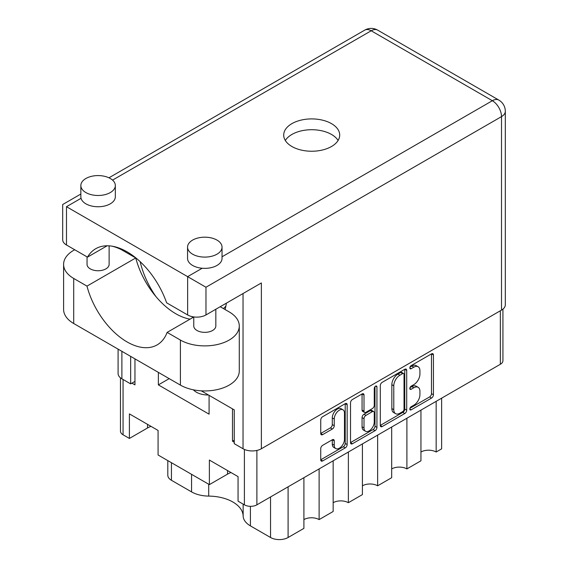 <?xml version="1.0" encoding="UTF-8"?>
<svg xmlns="http://www.w3.org/2000/svg" width="568" height="568" viewBox="0 0 568 568"><rect width="100%" height="100%" fill="white"/><g stroke="black" fill="none" stroke-linecap="round" stroke-linejoin="round"><path stroke-width="0.85" d="M342.98 409.805L341.034 408.676A7.242 4.182 120 0 0 337.406 409.031A7.242 4.182 120 0 0 332.287 417.906L334.24 419.035A7.242 4.182 120 0 1 339.359 410.16A7.242 4.182 120 0 1 342.98 409.805A7.242 4.182 120 0 1 344.485 413.121L344.485 439.32A7.242 4.182 120 0 1 341.318 446.611A7.242 4.182 120 0 1 335.738 448.55A7.242 4.182 120 0 1 334.24 445.234L334.24 440.867A2.705 1.562 120 0 0 333.679 439.625A2.705 1.562 120 0 0 332.323 439.76L322.652 445.34A2.705 1.562 120 0 0 320.735 448.663L320.735 459.824A2.705 1.562 120 0 0 321.296 461.067A2.705 1.562 120 0 0 322.652 460.932L345.245 447.889A2.705 1.562 120 0 0 347.162 444.574L347.162 404.771A2.705 1.562 120 0 0 346.601 403.529A2.705 1.562 120 0 0 345.245 403.663L322.652 416.713A2.705 1.562 120 0 0 320.735 420.029L320.735 433.512A2.705 1.562 120 0 0 321.296 434.754A2.705 1.562 120 0 0 322.652 434.619L332.323 429.039A2.705 1.562 120 0 0 334.24 425.723L334.24 419.035M375.597 386.141L376.939 386.915A1.896 1.093 120 0 0 376.548 386.048A1.896 1.093 120 0 0 375.597 386.141A1.896 1.093 120 0 0 374.255 388.462L374.255 405.268A2.705 1.562 120 0 1 372.345 408.584L365.927 412.29A2.705 1.562 120 0 1 364.571 412.425A2.705 1.562 120 0 1 364.01 411.182L364.01 395.044A2.705 1.562 120 0 0 363.449 393.801A2.705 1.562 120 0 0 362.1 393.936L364.01 395.044M208.47 395.001A16.55 9.557 180 0 1 196.407 392.211A16.55 9.557 180 0 1 193.397 389.825M303.901 477.695L303.901 528.375L288.097 537.498A12.418 7.171 180 0 1 270.538 537.498L250.417 525.883A24.829 14.335 180 0 1 243.147 515.985A35.038 20.228 0 0 0 232.887 502.02A35.038 20.228 0 0 0 208.704 496.098A24.829 14.335 180 0 1 191.565 491.902L171.437 480.287A12.418 7.171 180 0 1 167.801 475.217L167.801 460.612M380.29 385.644L380.29 425.446A2.705 1.562 120 0 0 380.851 426.682A2.705 1.562 120 0 0 382.207 426.547L404.799 413.504A2.705 1.562 120 0 0 406.716 410.188L406.716 370.386A2.705 1.562 120 0 0 406.155 369.15A2.705 1.562 120 0 0 404.799 369.285L382.207 382.328A2.705 1.562 120 0 0 380.29 385.644M502.928 309.134L502.928 360.673A8.825 5.098 180 0 1 500.344 364.28L256.885 504.838A8.825 5.098 180 0 1 244.396 504.838L238.056 501.175L238.056 476.623L209.379 460.066L209.379 484.618L158.074 454.996L158.074 430.445L129.397 413.887L129.397 438.446L123.057 434.783A8.825 5.098 180 0 1 120.473 431.176L120.473 377.834M413.802 405.211L411.168 406.731A1.896 1.093 120 0 0 409.926 408.406A1.896 1.093 120 0 0 410.217 409.926A1.896 1.093 120 0 0 411.168 409.826L431.51 398.083A2.705 1.562 120 0 0 433.427 394.767L433.427 354.964A2.705 1.562 120 0 0 432.866 353.729A2.705 1.562 120 0 0 431.51 353.864L411.168 365.607A1.896 1.093 120 0 0 409.926 367.276A1.896 1.093 120 0 0 410.217 368.795A1.896 1.093 120 0 0 411.168 368.703L413.802 367.184A8.669 5.005 120 0 1 418.133 366.75A8.669 5.005 120 0 1 419.93 370.719L419.93 374.035A8.669 5.005 120 0 1 413.802 384.65L411.168 386.169A1.896 1.093 120 0 0 409.926 387.837A1.896 1.093 120 0 0 410.217 389.357A1.896 1.093 120 0 0 411.168 389.265L413.802 387.745A8.669 5.005 120 0 1 418.133 387.319A8.669 5.005 120 0 1 419.93 391.281L419.93 394.604A8.669 5.005 120 0 1 413.802 405.211M350.513 442.593L373.07 429.571L375.022 430.693A2.705 1.562 120 0 0 376.939 427.377L376.939 386.915M375.022 430.693L352.43 443.743A2.705 1.562 120 0 1 351.074 443.878A2.705 1.562 120 0 1 350.513 442.635L350.513 402.833A2.705 1.562 120 0 1 352.43 399.517L362.1 393.936M234.257 440.186L232.497 441.201L234.257 442.216M232.497 441.201L232.497 408.875M158.365 372.381L158.365 384.884L209.088 414.171L209.088 395.363M131.932 383.144L134.957 384.884L134.957 358.869M223.345 308.531A17.935 10.352 0 0 0 225.894 306.003M169.193 378.636L158.365 384.884M209.379 484.618L227.527 474.145A20.278 11.708 180 0 1 230.991 472.54M129.397 438.446L147.538 427.967A20.278 11.708 180 0 1 151.01 426.362M319.117 468.912L319.117 519.592A10.756 6.212 0 0 0 303.901 519.592M333.16 460.797L333.16 511.484L319.117 519.592M348.376 452.014L348.376 502.701A10.756 6.212 0 0 0 333.16 502.701M362.419 443.906L362.419 494.586L348.376 502.701M377.642 435.123L377.642 485.803A10.756 6.212 0 0 0 362.419 485.803M391.686 427.008L391.686 477.695L377.642 485.803M406.901 418.225L406.901 468.912A10.756 6.212 0 0 0 391.686 468.912M420.945 410.117L420.945 460.797L406.901 468.912M436.16 401.335L436.16 452.014A10.756 6.212 0 0 0 420.945 452.014M441.627 398.175L441.627 448.862L436.16 452.014M418.133 387.319L416.181 386.19A8.669 5.005 120 0 0 411.85 386.616L413.802 387.745M409.975 387.703L411.85 386.616M418.133 366.75L416.181 365.629A8.669 5.005 120 0 0 411.85 366.055L413.802 367.184M409.975 367.141L411.85 366.055M409.975 408.264L429.564 396.954A2.705 1.562 120 0 0 431.474 393.638L431.474 353.885M380.29 425.404L402.847 412.375A2.705 1.562 120 0 0 404.764 409.059L404.764 369.306M402.691 411.623A1.896 1.093 120 0 0 404.033 409.301L404.033 374.369A1.896 1.093 120 0 0 403.642 373.503A1.896 1.093 120 0 0 402.691 373.595L399.915 375.2A8.669 5.005 120 0 0 393.787 385.814L393.787 409.691A8.669 5.005 120 0 0 395.584 413.66A8.669 5.005 120 0 0 399.915 413.227L402.691 411.623M403.642 373.503L401.69 372.374A1.896 1.093 120 0 0 400.745 372.466L402.691 373.595M395.584 413.66L393.631 412.531A8.669 5.005 120 0 1 391.842 408.562L391.842 384.685A8.669 5.005 120 0 1 397.969 374.071L400.745 372.466M362.064 393.958L362.064 410.053A2.705 1.562 120 0 0 362.625 411.296L364.571 412.425M374.986 386.666L374.986 426.256L376.939 427.377M364.01 427.931A7.242 4.182 120 0 0 365.515 431.247A7.242 4.182 120 0 0 371.096 429.309A7.242 4.182 120 0 0 374.255 422.017L374.255 412.787A2.705 1.562 120 0 0 373.694 411.544A2.705 1.562 120 0 0 372.345 411.679L365.927 415.385A2.705 1.562 120 0 0 364.01 418.701L364.01 427.931L362.064 426.802A7.242 4.182 120 0 0 363.563 430.125L365.515 431.247M373.694 411.544L371.749 410.423A2.705 1.562 120 0 0 370.393 410.558L372.345 411.679M362.064 426.802L362.064 417.572A2.705 1.562 120 0 1 363.974 414.257L370.393 410.558M373.07 429.571A2.705 1.562 120 0 0 374.986 426.256M335.738 448.55L333.785 447.421A7.242 4.182 120 0 1 332.287 444.105L332.287 439.781M320.735 433.476L330.37 427.91A2.705 1.562 120 0 0 332.287 424.594L332.287 417.906M320.735 459.782L343.299 446.76A2.705 1.562 120 0 0 345.209 443.445L345.209 403.685M220.206 306.72L229.181 311.903A34.485 19.908 180 0 1 239.284 325.982A34.485 19.908 180 0 1 229.181 340.062A34.485 19.908 180 0 1 180.411 340.062L167.127 332.394L193.759 317.015M239.284 325.982L239.284 371.032A34.485 19.908 180 0 1 229.181 385.111A34.485 19.908 180 0 1 180.411 385.111L73.705 323.504A34.485 19.908 180 0 1 63.602 309.425L63.602 264.376A34.485 19.908 180 0 1 74.699 249.742M85.896 178.494A17.246 9.954 -0 0 0 80.848 185.53A17.246 9.954 -0 0 0 91.491 194.732A17.246 9.954 -0 0 0 110.284 192.573A17.246 9.954 -0 0 0 115.332 185.53A17.246 9.954 -0 0 0 104.689 176.336A17.246 9.954 -0 0 0 85.896 178.494M80.848 185.53L80.848 196.791A17.246 9.954 -0 0 0 81.046 198.303A17.246 9.954 -0 0 0 92.719 206.255A17.246 9.954 -0 0 0 110.284 203.834A17.246 9.954 -0 0 0 115.332 196.791L115.332 185.53M192.602 240.101A17.246 9.954 -0 0 0 187.554 247.137A17.246 9.954 -0 0 0 198.196 256.338A17.246 9.954 -0 0 0 216.99 254.18A17.246 9.954 -0 0 0 222.038 247.137A17.246 9.954 -0 0 0 211.395 237.942A17.246 9.954 -0 0 0 192.602 240.101M187.554 247.137L187.554 258.404A17.246 9.954 -0 0 0 202.187 268.245A17.246 9.954 -0 0 0 216.99 265.441A17.246 9.954 -0 0 0 222.038 258.404L222.038 247.137M140.161 261.671A62.629 36.16 -120 0 0 155.852 296.475M225.063 309.524A62.629 36.16 -120 0 0 226.341 303.177M193.092 317.398A62.629 36.16 60 0 1 191.444 316.468M331.499 146.508A28.002 16.167 -0 0 0 339.707 135.07A28.002 16.167 -0 0 0 322.418 120.139A28.002 16.167 -0 0 0 291.902 123.639A28.002 16.167 -0 0 0 283.702 135.07A28.002 16.167 -0 0 0 300.983 150.009A28.002 16.167 -0 0 0 331.499 146.508M285.313 140.481A28.002 16.167 180 0 1 291.902 134.453A28.002 16.167 180 0 1 338.095 140.481M215.833 309.248L215.833 325.982A11.033 6.369 180 0 1 212.602 330.484A11.033 6.369 180 0 1 200.575 331.868A11.033 6.369 180 0 1 193.759 325.982L193.759 316.93M109.127 245.837L109.127 264.376A11.033 6.369 180 0 1 105.889 268.877A11.033 6.369 180 0 1 93.862 270.261A11.033 6.369 180 0 1 87.053 264.376L87.053 256.871M202.187 268.245L187.632 276.644L205.971 287.238L205.971 314.942A12.965 7.483 180 0 1 187.632 314.942L187.632 276.644L66.484 206.702C61.536 203.848 61.536 203.848 66.484 206.702L66.484 245L87.493 257.134L107.16 245.781M66.484 245A12.965 7.483 180 0 1 62.686 239.703L62.686 204.516L80.848 194.029M121.886 351.322L121.886 378.806L130.668 383.876L134.957 381.398M121.886 378.806A12.965 7.483 180 0 1 118.087 373.51L118.087 349.128M501.516 310.1L501.516 116.603A12.965 7.483 180 0 0 505.314 111.307L505.314 304.81A12.965 7.483 180 0 1 501.516 310.1L261.372 448.748A12.965 7.483 180 0 1 243.033 448.748L234.257 443.679L234.257 409.89L201.257 390.834M130.668 383.876L130.668 356.392M205.971 314.942L261.372 282.956L261.372 448.748M87.493 257.134A62.629 36.16 -120 0 1 95.743 248.713A62.629 36.16 -120 0 1 166.616 302.808L187.632 314.942M112.137 246.185A34.485 19.908 180 0 1 122.475 250.296L135.752 257.964L86.982 286.116L73.705 278.448A34.485 19.908 180 0 1 63.602 264.376M86.982 286.116A60.144 34.726 -120 0 0 157.13 344.897A60.144 34.726 -120 0 0 167.127 332.394M135.752 257.964A60.144 34.726 -120 0 0 190.067 319.145M243.147 504.114L243.147 515.985M256.885 504.838L256.885 450.438M500.344 364.28L500.344 310.774M123.057 434.783L123.057 379.481M244.396 504.838L244.396 449.43M171.437 462.714L171.437 480.287M191.565 474.33L191.565 491.902M208.704 484.227L208.704 496.098M250.417 506.329L250.417 525.883M270.538 496.95L270.538 537.498M288.097 486.819L288.097 537.498M227.527 470.538L227.527 474.145M147.538 424.367L147.538 427.967M409.826 388.491L411.168 389.265M409.826 367.929L411.168 368.703M431.51 353.864L433.427 354.964M431.474 393.638L433.427 394.767M429.564 396.954L431.51 398.083M409.826 409.052L411.168 409.826M404.799 369.285L406.716 370.386M404.764 409.059L406.716 410.188M402.847 412.375L404.799 413.504M380.29 425.446L382.207 426.547M397.969 374.071L399.915 375.2M391.842 384.685L393.787 385.814M391.842 408.562L393.787 409.691M350.513 442.635L352.43 443.743M362.064 410.053L364.01 411.182M363.974 414.257L365.927 415.385M362.064 417.572L364.01 418.701M332.323 439.76L334.24 440.867M332.287 444.105L334.24 445.234M332.287 424.594L334.24 425.723M330.37 427.91L332.323 429.039M320.735 433.512L322.652 434.619M345.245 403.663L347.162 404.771M345.209 443.445L347.162 444.574M343.299 446.76L345.245 447.889M320.735 459.824L322.652 460.932M222.038 256.779L492.35 100.721L371.202 30.779L112.549 180.113M81.046 198.303L66.484 206.702M121.886 249.182L121.886 249.963M243.033 448.748L243.033 293.542M505.314 111.307A12.965 12.965 0 0 0 498.832 100.082A12.965 7.483 120 0 0 492.35 100.721A12.965 7.483 60 0 1 501.516 116.603L205.971 287.238M364.72 30.14A12.965 7.483 60 0 1 371.202 30.779A12.965 7.483 120 0 1 377.685 30.14A12.965 12.965 0 0 0 364.72 30.14L108.957 177.798M73.705 278.448L73.705 323.504M180.411 340.062L180.411 385.111M498.832 100.082L377.685 30.14M118.087 247.698L118.087 248.152"/></g></svg>
